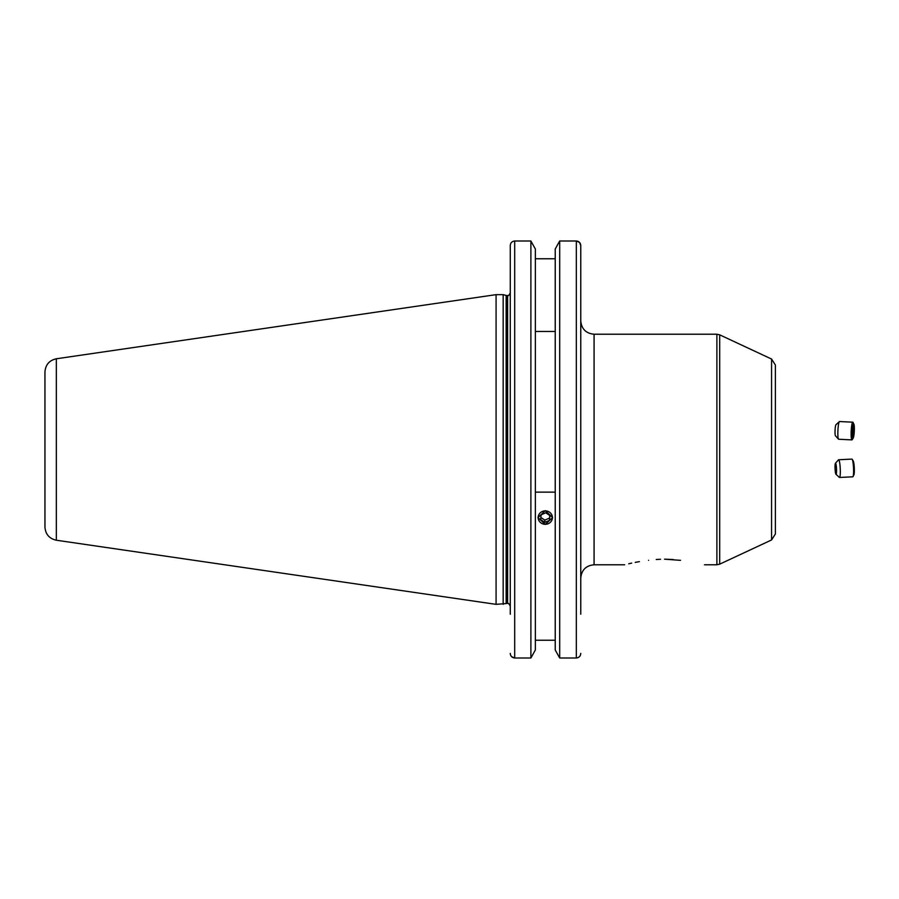 <?xml version="1.0" encoding="UTF-8"?>
<svg xmlns="http://www.w3.org/2000/svg" width="899" height="899" viewBox="0 0 899 899"><rect width="100%" height="100%" fill="white"/><g stroke="black" fill="none" stroke-linecap="round" stroke-linejoin="round"><path stroke-width="1.35" d="M660.54 559.257L656.259 559.493M775.399 365.061L775.399 533.939L771.567 539.962L771.567 359.038L775.399 365.061M503.17 604.353L503.17 294.647L496.079 294.647L496.079 604.353L506.148 603.555L506.148 295.445L503.17 294.647M56.334 358.78L56.334 540.22C49.288 538.636 45.501 534.253 44.95 527.05L44.95 371.95C45.501 364.747 49.288 360.364 56.334 358.78L496.079 294.647M580.765 614.208L580.765 245.596L579.507 242.393M579.484 242.37L576.326 240.999C579.068 241.314 580.54 242.842 580.765 245.596L580.765 292.108M555.234 649.988L559.695 658.001L555.234 649.988L555.234 249.012L559.695 240.999L555.234 249.012M576.326 658.001L559.695 658.001L559.695 240.999L576.326 240.999L576.326 658.001C579.057 657.686 580.54 656.158 580.765 653.404L580.462 655.056M535.355 249.012L530.893 240.999L535.355 249.012L535.355 649.988L530.893 658.001L530.893 240.999L514.7 240.999C511.969 241.314 510.497 242.842 510.272 245.596L510.272 292.108M545.3 524.42L537.984 517.588L545.3 510.666L552.615 517.588L545.3 524.42M775.399 498.271L775.399 471.705M775.399 464.345L775.399 449.5M555.234 331.45L535.355 331.45M535.355 258.755L555.234 258.755M555.234 492.135L535.355 492.135M535.355 640.245L555.234 640.245L535.355 640.245M510.272 614.208L510.272 245.596M510.272 653.404C510.497 656.158 511.969 657.686 514.7 658.001L530.893 658.001L535.355 649.988M530.893 658.001L514.7 658.001L511.542 656.618L510.576 655.09M648.572 560.347C617.714 565.707 617.714 565.707 648.572 560.347M628.738 563.774L631.682 563.111M635.233 562.381L639.38 561.628M680.543 560.347C711.401 565.707 711.401 565.707 680.543 560.347L664.563 559.189L673.149 559.515M852.702 427.621A7.136 0.933 92.8 0 0 852.398 435.363A7.136 0.933 92.8 0 0 853.23 438.038A7.136 0.933 92.8 0 0 854.005 434.543A7.136 0.933 92.8 0 0 853.893 424.148A7.136 0.933 92.8 0 0 852.702 427.621M853.893 424.148L853.039 422.429A8.866 1.157 92.8 0 0 852.791 422.182A8.866 1.157 92.8 0 0 851.555 426.733A8.866 1.157 92.8 0 0 851.937 439.892A8.866 1.157 92.8 0 0 852.207 439.667L853.23 438.038M852.791 422.182L839.509 421.541A8.866 1.157 92.8 0 0 839.351 421.609A8.866 1.157 92.8 0 0 838.273 426.104A8.866 1.157 92.8 0 0 838.509 439.173A8.866 1.157 92.8 0 0 838.655 439.251L851.937 439.892M839.351 421.609L835.958 424.744A5.54 0.719 92.8 0 0 835.283 427.553A5.54 0.719 92.8 0 0 835.429 435.723L838.509 439.173M852.657 433.711L853.117 436.195L853.825 433.565L853.578 425.969L852.657 433.711M852.937 428.396L854.05 428.452M852.657 433.509L853.825 433.565M551.772 514.779A7.136 6.709 180 0 0 542.299 511.497A7.136 6.709 180 0 0 538.816 520.397A7.136 6.709 180 0 0 548.289 523.679A7.136 6.709 180 0 0 551.772 514.779M545.76 512.801L541.108 514.812L540.647 519.6L544.828 522.375L549.48 520.364L549.941 515.577L545.76 512.801M549.48 520.364L549.739 515.43M549.48 518.082L544.828 520.105L544.828 522.375M544.828 520.105L540.85 517.464M835.429 463.277L838.509 459.827A8.866 1.157 87.2 0 1 838.655 459.749L851.937 459.108A8.866 1.157 87.2 0 1 852.207 459.333L853.23 460.962A7.136 0.933 87.2 0 1 854.005 464.457A7.136 0.933 87.2 0 1 853.893 474.852L853.039 476.571A8.866 1.157 87.2 0 1 852.791 476.818L839.509 477.459A8.866 1.157 87.2 0 1 839.351 477.391L835.958 474.256A5.54 0.719 87.2 0 1 835.283 471.447A5.54 0.719 87.2 0 1 835.429 463.277A5.54 0.719 87.2 0 1 836.295 466.075A5.54 0.719 87.2 0 1 836.531 471.863A5.54 0.719 87.2 0 1 835.958 474.256M852.207 459.333A8.866 1.157 87.2 0 1 853.173 463.67A8.866 1.157 87.2 0 1 853.039 476.571M838.655 459.749A8.866 1.157 87.2 0 1 839.891 464.3A8.866 1.157 87.2 0 1 839.509 477.459M704.468 564.774L716.885 564.774L716.885 334.226L594.07 334.226L594.07 564.774C585.991 565.561 581.552 570 580.765 578.079M716.885 334.226L719.694 334.844L719.694 564.156L771.567 539.962M507.609 295.535L506.834 295.535L506.834 603.465L507.609 603.465L507.609 295.535C508.059 296.299 508.946 295.411 510.272 292.883M514.7 658.001L514.7 240.999M771.567 359.038L719.694 334.844M506.834 295.535L506.148 295.445M56.334 540.22L496.079 604.353M506.834 603.465L506.148 603.555M507.609 603.465C507.991 602.656 508.879 603.544 510.272 606.117M624.659 564.774L594.07 564.774M716.885 564.774L719.694 564.156M594.07 334.226C585.991 333.439 581.552 329 580.765 320.921"/></g></svg>
